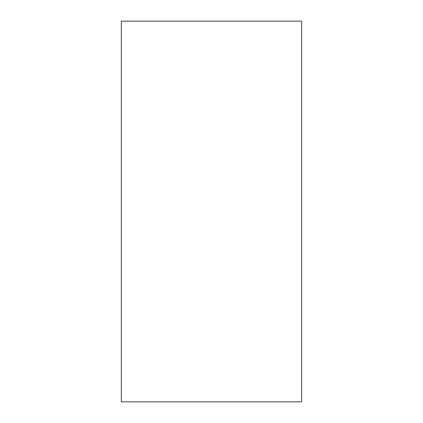 <?xml version="1.0" encoding="UTF-8"?>
<svg xmlns="http://www.w3.org/2000/svg" width="423" height="423" viewBox="0 0 423 423"><rect width="100%" height="100%" fill="white"/><g stroke="black" fill="none" stroke-linecap="round" stroke-linejoin="round"><path stroke-width="0.63" d="M301.668 401.85L301.668 21.15L121.332 21.15L121.332 401.85L301.668 401.85L301.668 21.15L121.332 21.15L121.332 401.85L301.668 401.85"/></g></svg>
